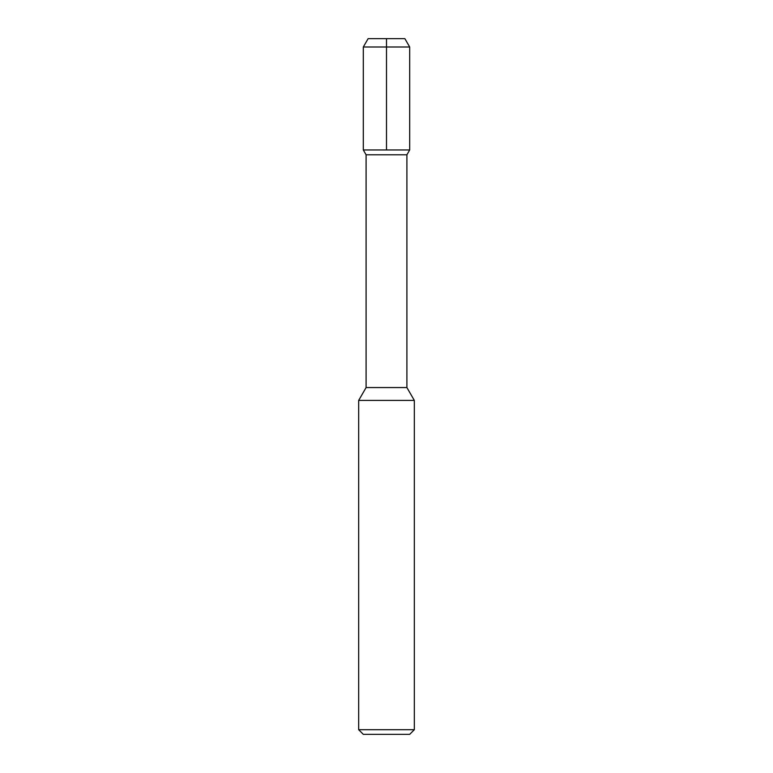<?xml version="1.0" encoding="UTF-8"?>
<svg xmlns="http://www.w3.org/2000/svg" width="773" height="773" viewBox="0 0 773 773"><rect width="100%" height="100%" fill="white"/><g stroke="black" fill="none" stroke-linecap="round" stroke-linejoin="round"><path stroke-width="1.16" d="M414.328 729.712L358.672 729.712L358.672 400.414L414.328 400.414L414.328 729.712L409.69 734.35L363.31 734.35L358.672 729.712M414.328 400.414L406.907 387.563L366.093 387.563L358.672 400.414M386.5 154.784L406.907 154.784L409.69 149.962L363.31 149.962L366.093 154.784L386.5 154.784M386.5 149.962L386.5 46.998L409.69 46.998L409.69 149.962M363.31 46.998L368.132 38.65L386.5 38.65L386.5 46.998L363.31 46.998L363.31 149.962M386.5 38.65L404.868 38.65L409.69 46.998M406.907 387.563L406.907 154.784M366.093 387.563L366.093 154.784"/></g></svg>
